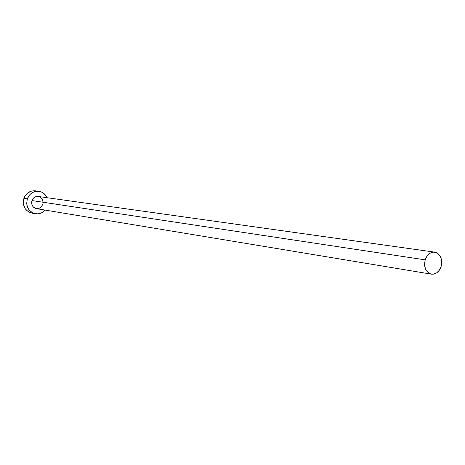 <?xml version="1.0" encoding="UTF-8"?>
<svg xmlns="http://www.w3.org/2000/svg" width="465" height="465" viewBox="0 0 465 465"><rect width="100%" height="100%" fill="white"/><g stroke="black" fill="none" stroke-linecap="round" stroke-linejoin="round"><path stroke-width="0.7" d="M36.375 208.628L33.48 207.175L32.143 205.274L31.608 202.949L31.951 200.566L425.184 259.848C427.155 254.5 430.346 251.931 434.758 252.146C440.512 254.018 442.634 258.79 441.128 266.474C439.134 271.903 435.891 274.466 431.386 274.164C425.748 272.228 423.679 267.451 425.184 259.848L31.951 200.566L33.962 197.666L36.008 196.614L38.229 196.463C35.259 196.271 33.166 197.637 31.951 200.566C31.079 204.751 32.55 207.442 36.363 208.628L431.386 274.164M31.922 213.133L28.377 211.784L25.319 208.884L23.558 204.931L23.372 200.52L24.796 196.346L27.598 193.039L31.353 191.109L35.323 190.83C29.911 190.522 26.104 193.033 23.889 198.363L27.336 198.875C29.568 193.51 33.393 190.981 38.822 191.284C42.617 191.911 45.349 194.05 47.029 197.695L45.925 195.684L42.885 192.754L41.013 191.824L36.915 191.22L32.87 192.341L31.068 193.51L29.504 195.033L27.336 198.875L23.889 198.363C22.291 205.989 24.959 210.907 31.893 213.127L35.381 213.743C28.406 211.511 25.726 206.553 27.336 198.875L26.703 203.286L26.999 205.489L28.772 209.471L31.847 212.395L33.736 213.307L37.839 213.871L41.856 212.714L45.134 210.081C42.443 213.063 39.188 214.284 35.381 213.743M42.774 204.536L40.775 207.431L38.746 208.489L36.497 208.651M38.252 196.463L40.362 197.241L42.013 198.828L43.117 202.165M425.184 259.848L424.557 264.167L424.737 266.311L426.062 270.153L428.468 272.92L429.968 273.763L433.264 274.205L436.542 272.972L439.297 270.258L441.128 266.474L441.75 262.19L441.576 260.069L440.274 256.244L437.896 253.466L436.414 252.605L433.118 252.123L429.823 253.326L427.039 256.041L425.184 259.848M38.229 196.463L434.758 252.146M35.305 190.83L38.822 191.284"/></g></svg>
